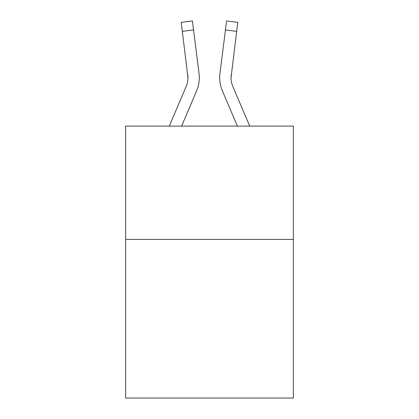 <?xml version="1.0" encoding="UTF-8"?>
<svg xmlns="http://www.w3.org/2000/svg" width="419" height="419" viewBox="0 0 419 419"><rect width="100%" height="100%" fill="white"/><g stroke="black" fill="none" stroke-linecap="round" stroke-linejoin="round"><path stroke-width="0.63" d="M293.352 239.417L293.352 398.05L125.648 398.05L125.648 126.103L293.352 126.103L293.352 239.417L125.648 239.417M196.584 90.923L181.605 126.103L196.584 90.923A33.991 33.991 -59.5 0 0 199.035 73.346L193.552 29.943L182.307 31.362L181.17 22.369L192.415 20.95L193.552 29.943M169.292 126.103L186.162 86.482A22.663 22.663 -33.8 0 0 187.969 77.651L182.307 31.362M199.261 79.254L199.303 77.588M198.863 71.984L199.035 73.346L198.863 71.984M249.708 126.103L232.838 86.482A22.663 22.663 33.8 0 1 231.031 77.646L236.693 31.362L225.448 29.943L226.585 20.95L237.83 22.369L226.585 20.95L237.83 22.369L226.585 20.95L237.83 22.369L226.585 20.95L237.83 22.369L226.585 20.95L237.83 22.369L226.585 20.95L237.83 22.369L226.585 20.95L237.83 22.369L236.693 31.362M222.416 90.923L237.395 126.103L222.416 90.923A33.991 33.991 59.5 0 1 219.965 73.346L225.448 29.943M186.162 86.482A22.663 22.663 -59.5 0 0 187.969 77.651A22.663 22.663 -59.5 0 1 186.162 86.482A22.663 22.663 -59.5 0 0 187.969 77.651A22.663 22.663 -59.5 0 1 186.162 86.482A22.663 22.663 -59.5 0 0 187.969 77.651A22.663 22.663 -59.5 0 1 186.162 86.482A22.663 22.663 -59.5 0 0 187.969 77.651A22.663 22.663 -59.5 0 1 186.162 86.482A22.663 22.663 -59.5 0 0 187.969 77.651A22.663 22.663 -59.5 0 1 186.162 86.482A22.663 22.663 -59.5 0 0 187.969 77.651A22.663 22.663 -59.5 0 1 186.162 86.482A22.663 22.663 -59.5 0 0 187.969 77.651A22.663 22.663 -59.5 0 1 186.162 86.482A22.663 22.663 -59.5 0 0 187.969 77.651A22.663 22.663 -59.5 0 1 186.162 86.482A22.663 22.663 -59.5 0 0 187.969 77.651A22.663 22.663 -59.5 0 1 186.162 86.482A22.663 22.663 -59.5 0 0 187.969 77.651A22.663 22.663 -59.5 0 1 186.162 86.482A22.663 22.663 -59.5 0 0 187.969 77.651A22.663 22.663 -59.5 0 1 186.162 86.482A22.663 22.663 -59.5 0 0 187.969 77.651A22.663 22.663 -59.5 0 1 186.162 86.482A22.663 22.663 -59.5 0 0 187.969 77.651A22.663 22.663 -59.5 0 1 186.162 86.482A22.663 22.663 -59.5 0 0 187.969 77.651A22.663 22.663 -59.5 0 1 186.162 86.482A22.663 22.663 -59.5 0 0 187.969 77.651A22.663 22.663 -59.5 0 1 186.162 86.482A22.663 22.663 -59.5 0 0 187.969 77.651A22.663 22.663 -59.5 0 1 186.162 86.482A22.663 22.663 -59.5 0 0 187.969 77.651A22.663 22.663 -59.5 0 1 186.162 86.482A22.663 22.663 -59.5 0 0 187.969 77.651A22.663 22.663 -59.5 0 1 186.162 86.482A22.663 22.663 -59.5 0 0 187.969 77.651A22.663 22.663 -59.5 0 1 186.162 86.482A22.663 22.663 -59.5 0 0 187.969 77.651A22.663 22.663 -59.5 0 1 186.162 86.482A22.663 22.663 -59.5 0 0 187.969 77.651A22.663 22.663 -59.5 0 1 186.162 86.482A22.663 22.663 -59.5 0 0 187.969 77.651A22.663 22.663 -59.5 0 1 186.162 86.482A22.663 22.663 -59.5 0 0 187.969 77.651A22.663 22.663 -59.5 0 1 186.162 86.482A22.663 22.663 -59.5 0 0 187.969 77.651A22.663 22.663 -59.5 0 1 186.162 86.482A22.663 22.663 -59.5 0 0 187.969 77.651A22.663 22.663 -59.5 0 1 186.162 86.482A22.663 22.663 -59.5 0 0 187.969 77.651A22.663 22.663 -59.5 0 1 186.162 86.482A22.663 22.663 -59.5 0 0 187.969 77.651A22.663 22.663 -59.5 0 1 186.162 86.482A22.663 22.663 -59.5 0 0 187.969 77.651A22.663 22.663 -59.5 0 1 186.162 86.482A22.663 22.663 -59.5 0 0 187.969 77.651A22.663 22.663 -59.5 0 1 186.162 86.482A22.663 22.663 -59.5 0 0 187.969 77.651A22.663 22.663 -59.5 0 1 186.162 86.482A22.663 22.663 -59.5 0 0 187.791 74.765L187.969 77.646M232.838 86.482A22.663 22.663 59.5 0 1 231.031 77.646A22.663 22.663 59.5 0 0 232.838 86.482A22.663 22.663 59.5 0 1 231.031 77.646A22.663 22.663 59.5 0 0 232.838 86.482A22.663 22.663 59.5 0 1 231.031 77.646A22.663 22.663 59.5 0 0 232.838 86.482A22.663 22.663 59.5 0 1 231.031 77.646A22.663 22.663 59.5 0 0 232.838 86.482A22.663 22.663 59.5 0 1 231.031 77.646A22.663 22.663 59.5 0 0 232.838 86.482A22.663 22.663 59.5 0 1 231.031 77.646A22.663 22.663 59.5 0 0 232.838 86.482A22.663 22.663 59.5 0 1 231.031 77.646A22.663 22.663 59.5 0 0 232.838 86.482A22.663 22.663 59.5 0 1 231.031 77.646A22.663 22.663 59.5 0 0 232.838 86.482A22.663 22.663 59.5 0 1 231.031 77.646A22.663 22.663 59.5 0 0 232.838 86.482A22.663 22.663 59.5 0 1 231.031 77.646A22.663 22.663 59.5 0 0 232.838 86.482A22.663 22.663 59.5 0 1 231.031 77.646A22.663 22.663 59.5 0 0 232.838 86.482A22.663 22.663 59.5 0 1 231.031 77.646A22.663 22.663 59.5 0 0 232.838 86.482A22.663 22.663 59.5 0 1 231.031 77.646A22.663 22.663 59.5 0 0 232.838 86.482A22.663 22.663 59.5 0 1 231.031 77.646A22.663 22.663 59.5 0 0 232.838 86.482A22.663 22.663 59.5 0 1 231.031 77.646A22.663 22.663 59.5 0 0 232.838 86.482A22.663 22.663 59.5 0 1 231.031 77.646A22.663 22.663 59.5 0 0 232.838 86.482A22.663 22.663 59.5 0 1 231.031 77.646A22.663 22.663 59.5 0 0 232.838 86.482A22.663 22.663 59.5 0 1 231.031 77.646A22.663 22.663 59.5 0 0 232.838 86.482A22.663 22.663 59.5 0 1 231.031 77.646A22.663 22.663 59.5 0 0 232.838 86.482A22.663 22.663 59.5 0 1 231.031 77.646A22.663 22.663 59.5 0 0 232.838 86.482A22.663 22.663 59.5 0 1 231.031 77.646A22.663 22.663 59.5 0 0 232.838 86.482A22.663 22.663 59.5 0 1 231.031 77.646A22.663 22.663 59.5 0 0 232.838 86.482A22.663 22.663 59.5 0 1 231.031 77.646A22.663 22.663 59.5 0 0 232.838 86.482A22.663 22.663 59.5 0 1 231.031 77.646A22.663 22.663 59.5 0 0 232.838 86.482A22.663 22.663 59.5 0 1 231.031 77.646A22.663 22.663 59.5 0 0 232.838 86.482A22.663 22.663 59.5 0 1 231.031 77.646A22.663 22.663 59.5 0 0 232.838 86.482A22.663 22.663 59.5 0 1 231.031 77.646A22.663 22.663 59.5 0 0 232.838 86.482A22.663 22.663 59.5 0 1 231.031 77.646A22.663 22.663 59.5 0 0 232.838 86.482A22.663 22.663 59.5 0 1 231.031 77.646A22.663 22.663 59.5 0 0 232.838 86.482A22.663 22.663 59.5 0 1 231.031 77.646L231.209 74.765A22.663 22.663 59.5 0 0 232.838 86.482A22.663 22.663 59.5 0 1 231.031 77.646L231.209 74.765M219.739 79.264L219.697 77.588M237.83 22.369L226.585 20.95M181.17 22.369L192.415 20.95"/></g></svg>
